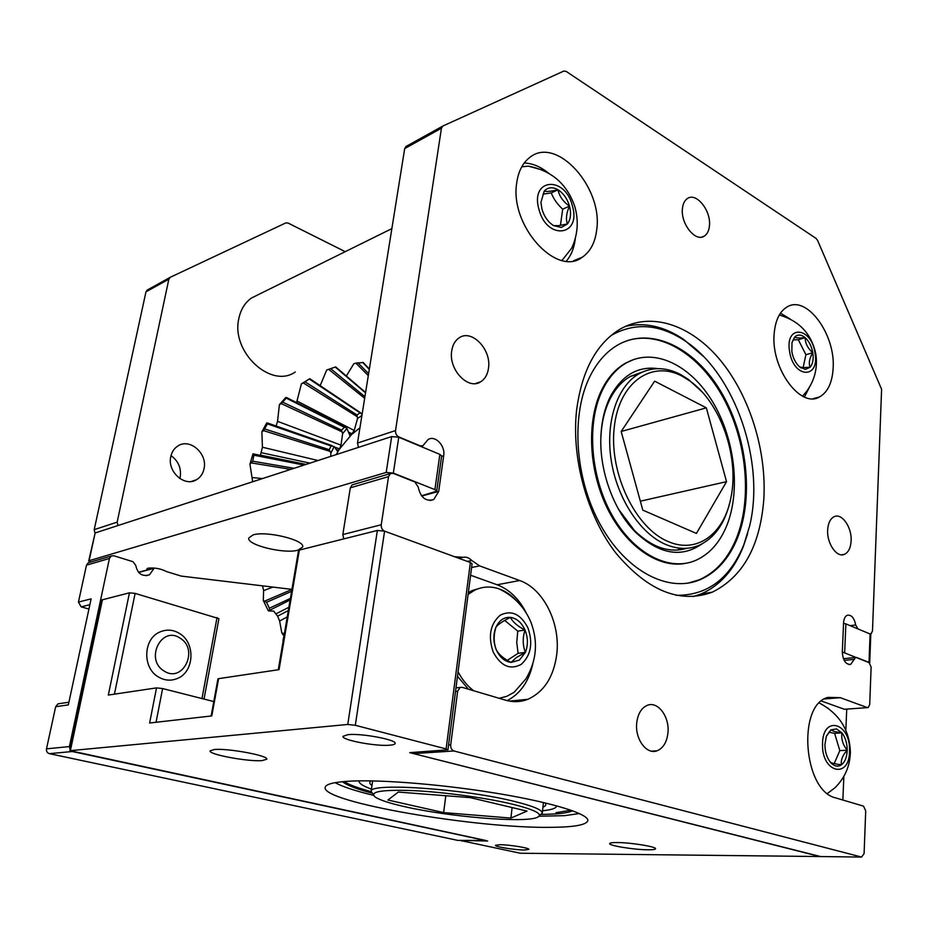 <?xml version="1.0" encoding="UTF-8"?>
<svg xmlns="http://www.w3.org/2000/svg" width="928" height="928" viewBox="0 0 928 928"><rect width="100%" height="100%" fill="white"/><g stroke="black" fill="none" stroke-linecap="round" stroke-linejoin="round"><path stroke-width="1.39" d="M512.395 804.158C486.028 797.813 443.514 792.013 412.867 790.586C381.06 789.531 368.602 791.746 375.48 797.245C380.225 800.214 389.969 803.346 404.701 806.676C448.154 816.686 522.464 823.066 536.651 817.614C544.191 814.598 536.106 810.109 512.395 804.158M373.276 794.391L371.119 791.48C367.813 782.362 463.548 788.603 514.483 801.444C533.066 806.049 542.346 809.935 542.312 813.114L539.504 815.387M521.965 701.034L518.474 700.234M283.585 638.499L283.179 640.888M284.27 634.416L282.959 640.564M387.939 800.029L398.298 792.06L470.252 797.628L527.023 811.095L510.899 818.078L443.63 812.592L387.939 800.029M445.811 795.737L443.63 812.592M512.105 807.557L510.899 818.078M171.019 455.636C178.362 461.007 181.436 468.164 180.218 477.096L179.858 478.558M204.044 468.698C202.988 473.663 200.483 477.328 196.504 479.718C184.742 487.374 167.04 471.679 170.798 456.599C171.842 451.855 174.22 448.305 177.956 445.939C189.869 437.854 207.698 453.63 204.044 468.698M154.268 568.017L149.454 574.803C142.146 576.856 137.588 573.736 135.766 565.442L132.971 561.684L113.796 555.768L111.198 556.011L109.434 558.447L86.478 565.175L88.218 562.786L89.529 562.403M94.969 533.032L94.204 529.668L145.974 291.844L147.413 289.954L170.01 277.426M94.204 529.668L117.16 522.128L168.85 279.177L145.974 291.844M168.85 279.177L170.3 277.263L285.836 222.906L288.016 223.022L345.228 251.674M343.801 538.901L342.826 534.563L381.246 524.749C381.037 527.823 382.162 529.958 384.586 531.164L355.308 725.29L347.768 724.466L69.96 750.682L485.947 840.501M462.515 840.42L487.676 841.035L72.314 751.518L49.358 753.652L457.829 840.397L485.17 840.501L457.829 840.397M49.358 753.652C47.154 752.921 46.203 751.32 46.504 748.838L69.403 746.588L109.434 558.447M89.877 604.685L81.188 606.854L78.451 602.086L86.478 565.175M46.504 748.838L55.668 706.718L68.336 704.886L91.13 598.85L78.451 602.086M55.668 706.718L58 703.83L59.763 703.575M81.188 606.854L88.937 609.035M117.16 522.128L117.937 525.55M69.403 746.588L70.099 750.044M682.428 208.661C680.526 223.81 695.652 242.51 704.352 236.072C707.275 234.134 708.969 230.689 709.444 225.724C711.231 210.679 696.209 191.957 687.37 198.557C684.562 200.471 682.915 203.847 682.428 208.661M451.727 350.842C448.317 369.622 468.42 390.607 480.82 381.698C485.031 378.96 487.583 374.506 488.476 368.335C491.724 349.67 471.679 328.605 459.035 337.908C455.08 340.611 452.644 344.926 451.727 350.842M827.672 529.818C826.662 543.367 836.812 558.076 844.445 554.341C848.436 552.415 850.663 547.961 851.115 540.978C852.043 527.475 841.94 512.801 834.226 516.664C830.351 518.578 828.17 522.963 827.672 529.818M636.701 723.121C634.88 739.048 646.619 754.94 656.954 750.833C663.23 748.246 666.896 742.203 667.963 732.679C669.668 716.776 657.906 700.918 647.419 705.292C641.399 707.878 637.826 713.818 636.701 723.121M467.387 561.417L471.76 560.5C469.104 557.774 466.216 556.719 463.107 557.322L454.465 556.696L384.586 531.164L470.38 562.507L472.074 563.818L447.946 749.812L446.113 748.931L470.38 562.507M516.734 182.804C509.437 225.655 556.719 277.495 582.308 257.207C590.394 251.616 595.184 242.475 596.704 229.784C603.2 187.758 556.603 135.453 529.807 157.412C522.742 162.806 518.381 171.274 516.734 182.804M566.335 261.116C571.207 255.42 574.177 248.008 575.267 238.856L575.36 238.055M774.138 334.01C770.901 368.416 800.446 408.564 819.378 397.01C827.602 392.416 832.172 382.962 833.112 368.66C835.838 334.706 806.734 294.594 787.141 306.924C779.59 311.448 775.251 320.473 774.138 334.01M804.448 397.033L809.309 387.428M448.572 744.975L450.706 744.824L457.643 691.186L460.102 687.439L462.121 687.323L505.505 700.164C513.23 702.392 520.678 702.102 527.87 699.294C544.156 691.812 553.784 676.767 556.777 654.136C560.57 623.129 543.437 588.688 519.668 580.522L479.614 565.883L471.586 567.53M526.222 612.932C519.054 598.838 509.344 589.454 497.118 584.768L470.589 575.256M576.59 410.28C571.265 458.246 587.122 515.759 615.856 553.042C647.686 590.881 679.783 603.942 712.17 592.215C742.899 577.054 760.102 546.116 763.802 499.415C766.772 451.136 750.033 396.766 720.882 360.876C691.743 325.171 651.236 310.822 619.579 329.44C596.089 344.056 581.763 371.003 576.59 410.28M850.152 625.669L855.686 624.973C854.27 617.932 851.498 614.684 847.368 615.229C845.13 616.238 843.865 618.721 843.587 622.688L842.299 651.804C842.856 660.342 845.628 664.552 850.64 664.425L854.259 659.356L844.167 660.4M869.664 633.812L857.333 628.662M870.104 633.754L871.079 633.801L872.482 630.994L881.6 389.25L817.603 240.433L816.072 238.415L566.196 71.421L563.888 71.038L442.923 125.999L441.426 128.238L404.689 148.584L406.186 146.38L442.61 126.173M358.475 447.366L357.489 443.074L404.689 148.584M357.489 443.074L395.537 430.557L441.426 128.238M395.537 430.557C395.351 433.515 396.442 435.638 398.796 436.926L420.152 445.834L422.948 445.707L428.028 439.594C435.07 434.838 445.498 445.626 443.688 455.671L438.7 491.434L421.695 496.028M381.246 524.749L388.554 476.609L390.41 473.57L393.298 473.396L414.886 481.98L418.157 486.91C420.558 497.605 425.755 501.828 433.736 499.554L438.7 491.434M342.826 534.563L350.32 487.815L352.176 484.868L353.626 484.439M820.572 856.556L413.61 753.617L411.8 752.504M447.946 749.812L409.735 752.643L819.888 856.544L861.567 857.066L453.954 750.972L413.61 753.617M867.564 707.623L844.399 709.27L868.167 707.577L869.71 704.561L871.125 667.07L869.002 662.418L856.59 657.476L855.604 657.442L854.259 659.356M842.844 800.029L843.865 776.365M845.837 730.185L846.73 709.189M861.567 857.066L864.096 853.609L865.708 810.828L863.516 806.142L835.826 797.941C803.172 791.039 796.99 704.317 828.078 697.38L840.269 697.682L867.286 707.554M471.76 560.5L479.614 565.883M450.706 744.824C450.544 747.991 451.623 750.044 453.954 750.972M855.686 624.973L857.774 628.604M507.152 700.617C520.318 693.819 528.879 681.535 532.823 663.764M790.157 319.046L780.483 313.142M548.564 173.165C540.572 166.657 532.452 163.282 524.204 163.026M844.399 709.27L821.512 701.069M524.366 850.002L528.832 849.387C529.749 847.995 509.101 844.654 499.728 844.7L495.448 845.315C494.659 846.73 514.901 850.002 524.366 850.002M389.644 745.207C393.112 744.94 394.934 744.36 395.131 743.467C397.033 739.825 361.676 733.143 348.07 734.628L343 736.333C341.434 740.045 375.794 746.53 389.644 745.207M550.93 827.335C574.223 827.161 586.519 824.922 587.83 820.619C588.851 814.158 554.248 803.056 500.54 793.962C446.948 784.856 383.345 779.52 350.9 781.109C334.312 781.956 325.728 784.067 325.16 787.431C321.68 802.221 476.551 828.576 550.93 827.335M648.104 849.793C652.883 849.816 655.365 849.48 655.562 848.76C656.722 846.719 630.205 842.462 616.726 842.543C612.167 842.531 609.812 842.879 609.65 843.575C608.687 845.64 634.497 849.793 648.104 849.793M262.183 760.6L266.777 759.208C269.016 755.728 227.708 748.049 214.252 749.522L210.076 750.88C208.313 754.464 248.391 761.876 262.183 760.6M211.143 715.987L217.918 678.971L218.614 678.646L211.804 715.917L149.628 723.016L156.519 687.892L108.332 695.06L129.456 592.818L135.117 593.398L218.927 618.628L204.032 699.074M156.519 687.892L162.62 688.553L156.043 722.286M213.788 701.556L162.62 688.553M278.272 669.761L298.503 550.64L299.35 550.072L279.061 669.645L218.614 678.646M819.888 856.544L520.341 853.238L462.446 840.93M355.308 725.29L446.113 748.931M69.96 750.682L101.999 599.894L129.456 592.818M299.35 550.072L377.36 530.456L384.586 531.164M253.066 534.911C266.429 530.549 305.358 540.166 302.656 546.998L297.958 550.176C284.316 554.236 246.43 544.945 248.774 537.962L253.066 534.911M138.516 572.286L146.45 570.14L148.051 568.168C154.698 567.518 160.88 568.667 166.599 571.602L181.238 576.091L291.926 589.373M869.687 662.87L842.288 651.966M869.014 662.186L870.093 633.986L845.895 623.894L844.654 652.5M386.199 472.433L391.674 436.578L398.75 437.216L393.344 473.094L386.199 472.433L89.111 560.721L90.364 562.159M391.674 436.578L95.143 532.962L89.111 560.721M393.344 473.094L434.907 489.624L439.86 454.384L441.635 456.019L436.705 491.179L434.907 489.624M398.75 437.216L439.86 454.384M421.521 495.796L436.705 491.179M843.552 623.349L845.895 623.894M870.093 633.986L870.789 634.601L869.722 662.754M88.694 561.022L95.143 532.962M676.013 595.3C707.194 595.672 729.802 578.817 743.838 544.736L749.615 526.048C765.345 462.051 735.196 373.926 685.212 340.994C659.483 323.895 634.752 322.086 611.018 335.542M693.123 596.611L701.081 593.966C719.931 585.684 733.99 569.931 743.27 546.72L747.759 533.217M703.54 356.514L683.611 339.393C664.309 326.366 644.937 322.016 625.484 326.331M590.44 375.446C570.616 413.9 574.525 478.245 600.474 524.912C626.319 571.729 668.868 593.247 700.28 579.629C716.845 572.228 729.269 558.285 737.551 537.811C754.232 495.784 746.854 434.652 720.557 391.024C694.376 347.362 650.83 325.856 617.538 345.123C606.564 351.584 597.528 361.688 590.44 375.446M658.01 368.636C637.664 365.899 621.679 375.399 610.079 397.126C604.778 407.984 601.738 420.639 600.961 435.093C598.931 469.904 613.362 510.087 635.576 532.254C659.24 554.283 681.349 558.192 701.881 543.97M642.675 371.931L630.518 376.339C622.004 381.153 615.09 388.89 609.766 399.55C604.627 410.095 601.68 422.368 600.926 436.369L600.834 438.573M618.512 509.217L634.474 530.526C651.978 547.497 669.424 553.413 686.813 548.286M726.694 525.816C740.927 490.657 734.906 438.967 712.785 402.068C690.768 365.133 654.24 347.095 626.377 362.883C616.795 368.393 608.965 377.162 602.887 389.18C586.415 421.811 589.988 475.786 611.865 514.831C633.638 554.004 669.471 572.054 696 560.257C709.537 554.086 719.768 542.602 726.694 525.816M677.974 550.014L678.67 549.086M687.81 583.178L699.26 579.803C715.836 572.402 728.26 558.47 736.542 537.996C752.33 498.22 746.704 441.206 723.504 398.182C700.35 355.215 660.759 329.881 627.131 340.68M634.485 359.229L625.402 363.196C615.809 368.706 607.979 377.476 601.901 389.493C586.45 420.21 588.445 469.893 607.306 508.266C626.133 546.72 658.776 568.644 685.572 563.354M678.867 549.933L679.632 548.9M335.089 782.664C342.664 786.758 355.447 790.969 373.45 795.308M539.098 816.234L564.584 815.666L579.397 813.531M541.326 814.494L555.884 813.914C563.737 813.311 569.305 812.267 572.576 810.77M342.374 781.689C346.933 785.25 356.712 789.044 371.734 793.069M542.95 807.151C545.861 806.038 546.557 804.599 545.038 802.859M358.962 780.912L358.962 780.912C358.788 783.29 362.952 786.039 371.455 789.136M371.026 780.877C369.124 782.188 369.437 783.742 371.977 785.552M542.567 810.747C551.58 809.866 556.29 808.242 556.719 805.887L556.719 805.887M344.079 781.538C349.114 784.752 358.127 788.116 371.107 791.642M556.011 812.684L570.975 810.202M258.599 294.501L251.453 298.027C244.899 302.702 240.688 309.569 238.821 318.606C230.817 352.083 271.22 389.18 295.266 371.977M158.294 676.895C142.135 667.754 143.248 638.719 159.836 632.014C166.646 629.08 173.281 629.602 179.73 633.604C195.831 643.116 194.265 672.29 177.109 678.6C170.706 681.117 164.442 680.549 158.294 676.895M164.047 670.979C144.374 659.483 161.797 625.031 180.218 638.255C199.334 649.554 182.851 683.704 164.047 670.979M836.511 728.932L830.896 729.884L834.411 731.531L841.986 732.9L836.511 728.932M834.191 763.616L839.817 750.613L834.62 733.352L828.936 732.192M827.451 793.463L834.771 787.93C844.735 778.221 849.944 766.354 850.384 752.306C849.712 730.348 839.538 714.015 819.876 703.285L819.308 703.099M822.533 743.815C821.35 772.908 849.851 779.636 849.514 750.845C850.756 722.68 822.684 714.664 822.533 743.815M828.228 708.366L819.876 703.285M847.194 750.242C847.171 743.293 845.431 737.505 841.986 732.9C841.046 738.781 842.775 744.569 847.194 750.242C842.624 755.148 840.687 760.009 841.394 764.823C845.002 761.992 846.939 757.132 847.194 750.242L839.817 750.613M830.235 762.027L831.001 762.909C834.504 766.4 837.972 767.038 841.394 764.823C835.618 764.092 832.01 763.257 830.583 762.306L830.235 762.027C826.709 757.387 824.934 751.518 824.934 744.442L826.326 736.38L830.896 729.884L826.512 735.892M834.62 733.352L841.986 732.9M519.436 660.075L525.376 652.361L516.246 657.627L511.108 662.406L519.436 660.075M507.326 660.33L518.079 653.347L525.376 652.361C528.171 645.18 528.055 637.733 525.016 630.042C521.617 622.572 516.768 618.35 510.481 617.375C504.159 616.969 499.334 620.206 496.004 627.096C493.07 634.346 493.162 641.921 496.283 649.797C499.798 657.395 504.739 661.594 511.108 662.406C503.614 658.625 498.672 654.414 496.283 649.797C493.568 642.663 493.476 635.088 496.004 627.096C498.278 624.231 503.104 620.983 510.481 617.375C512.697 621.992 517.546 626.214 525.016 630.042C522.499 637.768 522.626 645.215 525.376 652.361M481.168 587.865L472.062 590.602L468.327 592.667M518.01 602.353C512.407 595.822 506.05 591.31 498.939 588.828C490.715 586.09 482.711 586.496 474.939 590.057L468.106 594.361M499.148 698.285L506.769 696.336L514.216 692.23L525.863 678.948C536.732 660.701 538.368 641.654 530.746 621.783C524.297 606.842 513.694 595.857 498.939 588.828M527.997 627.989C520.724 614.011 511.49 609.742 500.273 615.148C490.262 623.836 487.884 636.098 493.151 651.943C500.772 666.118 510.145 670.26 521.258 664.355C530.92 655.47 533.159 643.336 527.997 627.989M458.072 671.779C462.214 679.679 467.399 686.001 473.628 690.734M457.481 676.257L468.362 689.179M518.079 653.347L516.757 642.408L517.754 631.133L525.016 630.042M517.754 631.133L504.936 620.623M561.324 227.453L567.414 223.961L558.691 225.632L553.703 225.643L561.324 227.453M560.431 225.376L562.693 209.171C557.484 204.438 553.668 199.033 551.232 192.92L542.984 194.149M541.998 169.917L528.403 166.135L521.745 166.82M561.997 260.443L571.671 248.205C577.726 234.981 578.828 221.316 575 207.176C567.426 184.382 551.893 170.694 528.403 166.135M572.367 205.807C565.024 175.264 529.749 178.222 538.982 209.508C547.021 240.897 581.74 236.095 572.367 205.807M562.693 209.171L569.502 206.12C566.358 213.08 565.662 219.02 567.414 223.961C570.674 219.484 571.37 213.544 569.502 206.12C567.298 198.743 563.47 193.291 558.018 189.776C552.485 186.714 547.88 187.166 544.202 191.145L540.943 202.455L541.975 209.171C544.098 216.305 547.764 221.641 552.949 225.191L553.703 225.643L552.949 225.191M540.943 202.455L544.202 191.145C546.406 191.829 551.012 191.377 558.018 189.776C559.375 196.33 563.203 201.77 569.502 206.12M551.232 192.92L558.018 189.776M805.26 369.379L810.086 367.268L802.952 367.627L799.623 366.885L805.26 369.379M786.619 317.411L779.323 314.952M802.523 396.14L806.467 391.616C814.784 380.202 817.893 367.569 815.782 353.754C811.397 333.755 799.24 320.833 779.3 314.998M814.981 352.802C811.339 326.482 784.67 324.545 789.6 351.596C793.579 378.67 820.132 379.25 814.981 352.802M803.08 367.72L805.922 354.716L812.8 352.698C809.413 358.208 808.508 363.068 810.086 367.268C812.824 363.962 813.728 359.113 812.8 352.698C811.594 346.272 809.054 341.26 805.168 337.664C801.2 334.428 797.709 334.219 794.693 337.05L791.99 342.513L791.862 351.7C793.08 358.243 795.679 363.312 799.623 366.885M791.909 342.884L794.693 337.05C795.748 338.012 799.24 338.221 805.168 337.664C805.214 343.383 807.766 348.394 812.8 352.698M805.922 354.716L798.312 339.741L805.168 337.664M798.312 339.741L793.185 339.834M682.474 376.374C651.746 359.507 618.651 382.266 614.162 428.168C609.186 473.86 635.784 528.542 668.38 541.616C696.974 554.144 723.956 533.786 730.765 498.429C739.802 457.632 720.731 402.369 689.782 380.921L682.474 376.374M729.71 502.941C724.524 523.844 714.479 537.892 699.596 545.072C689.202 549.62 678.032 549.469 666.107 544.62C640.471 534.029 617.097 498.73 611.192 460.184C605.218 421.637 617.456 385.712 639.241 373.659C652.303 366.722 666.118 367.024 680.688 374.576L688.216 379.25L701.881 391.732M654.646 381.164L706.347 407.856L726.531 481.667L696.418 533.438L642.802 510.122L621.18 431.508L654.646 381.164M706.347 407.856L621.215 431.474M726.531 481.667L640.355 501.19M362.117 414.236L359.994 412.856L357.025 414.967L357.524 418.586L354.218 430.476L351.132 435.07L349.914 435.684L346.944 428.458L344.856 426.984L341.504 430.082L342.618 433.643L340.994 445.127L339.66 448.897L337.56 451.402L334.173 446.565L331.099 445.974L329.231 449.662L330.925 453.003L330.739 456.379M357.524 418.586L361.932 415.373M359.936 427.808L352.304 433.968L348.708 432.228M342.618 433.643L346.944 428.458M349.241 434.176L351.132 435.07L339.66 448.897L334.927 447.25M330.925 453.003L334.173 446.565M336.539 449.604L338.72 450.335L336.156 454.616M346.33 376.002L353.846 363.718L355.865 363.115L368.3 375.631M320.172 385.654L326.644 370.11L328.628 369.332L364.669 398.298M296.6 402.59L301.403 383.856L309.801 378.694L360.737 412.867M276.126 426.01L277.553 421.347L279.398 404.666L285.708 397.59L286.601 397.555L344.833 426.973M260.385 455.381L262.415 447.226L261.893 431.833L266.707 422.913L332.015 445.626M252.671 481.76L249.957 464.197L252.961 453.838L305.672 464.534L254.086 454.105M273.598 611.111L268.378 610.902L263.297 600.486L263.61 590.626L262.554 585.846M283.806 635.796L281.834 633.035L279.63 621.041L277.611 616.169L273.69 611.065M262.438 478.581L252.544 477.549M254.156 454.128L252.694 461.193L249.957 464.197M306.043 464.406L260.478 455.161M261.452 452.736L309.964 463.13M262.415 447.226L318.026 460.508M261.893 431.833L263.598 430.65L329.591 451.228M332.027 445.626L267.844 423.098L263.598 430.65M277.553 421.347L340.994 445.127M279.398 404.666L281.23 403.587L341.597 431.636M286.764 397.613L281.23 403.587M297.018 401.035L354.218 430.476M301.403 383.856L303.317 382.916L356.851 416.452M309.801 378.694L303.317 382.916M365.597 392.474L335.692 366.92L328.628 369.332M363.231 362.546L355.865 363.115M284.397 633.72L281.834 633.035M287.262 616.83L279.63 621.041M288.33 610.566L277.611 616.169M276.15 613.756L288.886 607.272M268.378 610.902L290.128 599.987M263.297 600.486L266.533 602.295L269.433 608.234L269.387 609.858M272.89 587.088L263.61 590.626M138.666 572.46L154.222 568.261M462.701 557.415L458.745 558.262M497.118 584.768L519.668 580.522M443.688 455.671L441.589 456.298M388.554 476.609L350.32 487.815M457.643 691.186L455.52 691.43M824.528 698.97L840.269 697.682M102.451 599.604L70.4 750.532M347.768 724.466L377.36 530.456M135.117 593.398L114.434 694.156M201.991 698.564L217.036 617.538M146.891 569.595L147.088 568.597M290.789 469.371L251.534 462.944M286.787 397.648L344.706 426.926M283.724 633.453L284.525 632.966M265.048 600.961L291.914 589.466M252.694 461.193L294.095 468.292M254.4 455.3L303.978 465.079M265.025 429.072L329.231 449.662M267.763 424.003L331.099 445.974M282.878 402.253L341.504 430.082M286.45 398.228L343.986 427.112M305.138 381.872L357.025 414.967M309.36 379.042L359.994 412.856M330.565 368.59L364.924 396.697M335.205 367.036L365.539 392.869M357.86 362.697L368.613 373.706M362.686 362.419L369.298 369.448M269.433 608.234L290.394 598.398M266.533 602.295L291.589 591.356M372.65 780.912L371.119 791.48M543.448 802.488L542.312 813.114M196.504 479.718L191.516 481.435M146.067 575.696L149.454 574.803M88.218 562.786L111.198 556.011M169.859 277.53L146.972 290.232M68.904 702.229L58 703.83M701.765 237.081L704.352 236.072M475.484 383.542L480.82 381.698M841.603 554.816L844.445 554.341M651.386 751.146L656.954 750.833M573.655 260.733L582.308 257.207M813.172 398.646L819.378 397.01M701.081 593.966L712.17 592.215M850.64 664.425L849.027 664.587M433.736 499.554L430.035 500.528M509.576 701.127L527.87 699.294M390.41 473.57L352.176 484.868M855.604 657.442L843.413 658.729M421.648 446.101L420.72 446.391M442.447 126.301L405.71 146.682M460.102 687.439L455.973 687.903M461.738 840.408L461.657 841.058M147.192 568.528L146.937 569.804M685.212 340.994L683.611 339.393M699.26 579.803L700.28 579.629M634.474 530.526L635.576 532.254M600.926 436.369L600.961 435.093M625.402 363.196L626.377 362.883M391.86 228.624L251.453 298.027M830.583 762.306L831.001 762.909M472.062 590.602L474.939 590.057M800.261 367.221L801.131 367.998M630.298 376.455L639.241 373.659M689.782 380.921L688.216 379.25M363.173 362.477L369.356 369.077"/></g></svg>
